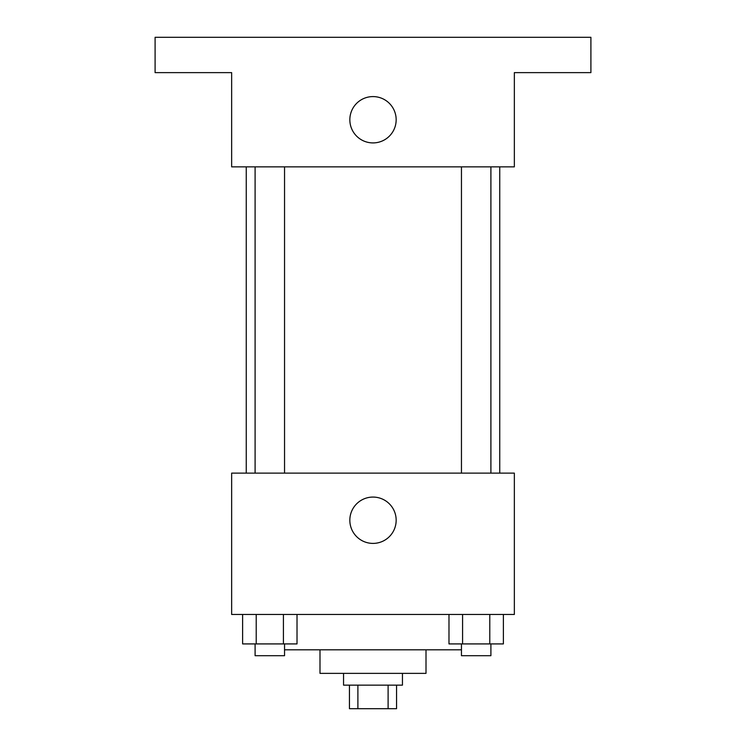 <?xml version="1.0" encoding="UTF-8"?>
<svg xmlns="http://www.w3.org/2000/svg" width="746" height="746" viewBox="0 0 746 746"><rect width="100%" height="100%" fill="white"/><g stroke="black" fill="none" stroke-linecap="round" stroke-linejoin="round"><path stroke-width="1.12" d="M388.106 685.145L388.106 708.7L349.445 708.7L349.445 685.145M388.106 708.7L396.555 708.7L396.555 685.145M402.448 673.368L402.448 685.145L343.552 685.145L343.552 673.368M357.894 685.145L357.894 708.7M426.003 649.803L426.003 673.368L319.997 673.368L319.997 649.803M461.457 649.803L284.543 649.803M514.348 614.471L231.652 614.471L231.652 473.123L514.348 473.123L514.348 614.471M396.163 520.232A23.163 23.163 0 0 1 361.418 540.3A23.163 23.163 0 0 1 361.418 500.174A23.163 23.163 0 0 1 396.163 520.232M499.745 166.871L499.745 473.123M461.457 473.123L461.457 166.871M284.543 166.871L284.543 473.123M514.348 166.871L231.652 166.871L231.652 72.632L155.093 72.632L155.093 37.3L590.907 37.3L590.907 72.632L514.348 72.632L514.348 166.871M396.163 119.752A23.163 23.163 0 0 1 361.418 139.81A23.163 23.163 0 0 1 361.418 99.694A23.163 23.163 0 0 1 396.163 119.752M503.382 614.471L503.382 643.919L448.98 643.919L448.98 614.471M489.786 614.471L489.786 643.919M462.585 614.471L462.585 643.919M490.905 643.919L490.905 655.697L461.457 655.697L461.457 643.919M297.02 614.471L297.02 643.919L242.618 643.919L242.618 614.471M283.415 614.471L283.415 643.919M256.214 614.471L256.214 643.919M284.543 643.919L284.543 655.697L255.095 655.697L255.095 643.919M246.255 166.871L246.255 473.123M490.905 473.123L490.905 166.871M255.095 166.871L255.095 473.123"/></g></svg>
